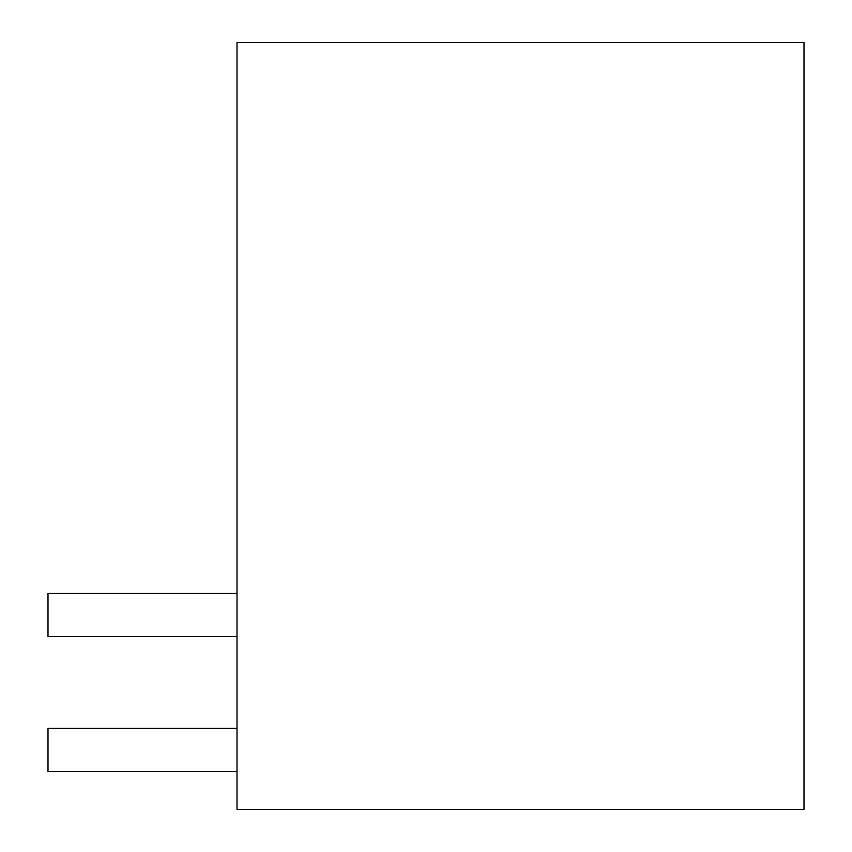 <?xml version="1.0" encoding="UTF-8"?>
<svg xmlns="http://www.w3.org/2000/svg" width="852" height="852" viewBox="0 0 852 852"><rect width="100%" height="100%" fill="white"/><g stroke="black" fill="none" stroke-linecap="round" stroke-linejoin="round"><path stroke-width="1.28" d="M804 42.6L237.005 42.6L237.005 809.4L804 809.4L804 42.6M237.005 636.604L48 636.604L48 593.397L237.005 593.397M237.005 728.396L48 728.396L48 771.603L237.005 771.603"/></g></svg>
